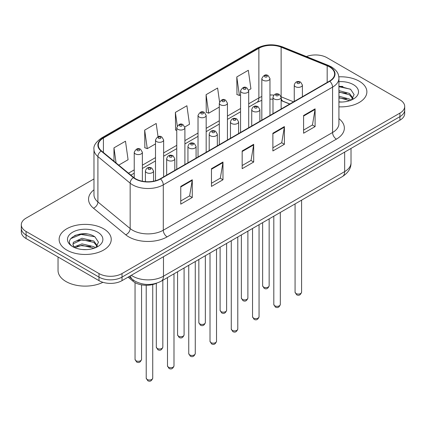 <?xml version="1.0" encoding="UTF-8"?>
<svg xmlns="http://www.w3.org/2000/svg" width="426" height="426" viewBox="0 0 426 426"><rect width="100%" height="100%" fill="white"/><g stroke="black" fill="none" stroke-linecap="round" stroke-linejoin="round"><path stroke-width="0.64" d="M289.723 104.045L281.618 100.77A21.715 12.535 0 0 0 281.133 100.579M156.651 283.183A16.284 9.404 180 0 1 133.072 281.267L128.077 277.15M359.246 81.196A26.055 15.043 0 0 0 338.835 76.829A26.055 15.043 0 0 1 359.246 81.196A26.055 15.043 0 0 1 366.877 91.83A26.055 15.043 0 0 0 359.246 81.196M103.603 228.783A26.055 15.043 0 0 0 75.21 225.524A26.055 15.043 0 0 0 59.123 239.423A26.055 15.043 0 0 0 66.754 250.057A26.055 15.043 0 0 0 95.152 253.321A26.055 15.043 0 0 0 111.239 239.423A26.055 15.043 0 0 0 103.603 228.783A26.055 15.043 0 0 0 75.21 225.524A26.055 15.043 0 0 0 59.123 239.423A26.055 15.043 0 0 0 66.754 250.057A26.055 15.043 0 0 0 95.152 253.321A26.055 15.043 0 0 0 111.239 239.423A26.055 15.043 0 0 0 103.603 228.783M329.495 66.898A17.37 10.027 180 0 1 334.586 73.991A17.37 10.027 180 0 1 329.495 81.084L160.224 178.814A17.37 10.027 180 0 1 133.711 177.472L101.463 150.884A17.37 10.027 180 0 1 98.321 145.128A17.37 10.027 180 0 1 103.406 138.04L258.875 48.282A17.37 10.027 180 0 1 281.123 47.158L327.179 65.774A17.37 10.027 180 0 1 329.495 66.898M329.804 66.722A17.807 10.277 0 0 0 327.424 65.572L281.368 46.951A17.807 10.277 0 0 0 258.566 48.106L103.103 137.859A17.807 10.277 0 0 0 101.106 151.028L133.354 177.615A17.807 10.277 0 0 0 160.527 178.989L329.804 81.259A17.807 10.277 0 0 0 329.804 66.722M93.976 178.941L26.071 218.149A16.284 9.404 0 0 0 21.3 224.795L21.3 231.888A16.284 9.404 0 0 0 26.071 238.533L98.997 280.643L98.997 277.097A16.284 9.404 0 0 0 122.028 277.097L399.929 116.649A16.284 9.404 0 0 0 404.7 110.004A16.284 9.404 0 0 1 399.929 116.649L122.028 277.097A16.284 9.404 0 0 1 98.997 277.097L26.071 234.992L98.997 277.097L98.997 273.551A16.284 9.404 0 0 0 122.028 273.551L399.929 113.103A16.284 9.404 0 0 0 404.7 106.457A16.284 9.404 0 0 0 399.929 99.806L327.003 57.702A16.284 9.404 0 0 0 306.411 56.546M21.3 228.341A16.284 9.404 0 0 0 26.071 234.992A16.284 9.404 0 0 1 21.3 228.341M180.757 186.412L180.757 204.145L192.275 197.494L192.275 179.767L180.757 186.412M180.757 200.997L189.629 195.875L192.227 180.352A4.345 2.508 -120 0 0 192.275 179.767M189.549 195.923L192.275 197.494M211.466 168.685L211.466 186.412L222.979 179.767L222.979 162.034L211.466 168.685M211.466 183.265L220.333 178.148L222.931 162.625A4.345 2.508 -120 0 0 222.979 162.034M220.258 178.19L222.979 179.767M303.589 115.499L303.589 133.226L315.102 126.581L315.102 108.848L303.589 115.499M303.589 130.084L312.455 124.962L315.054 109.439A4.345 2.508 -120 0 0 315.102 108.848M312.375 125.004L315.102 126.581M272.88 133.226L272.88 150.958L284.392 144.308L284.392 126.581L272.88 133.226M272.88 147.811L281.746 142.689L284.35 127.166A4.345 2.508 -120 0 0 284.392 126.581M281.671 142.737L284.392 144.308M242.17 150.958L242.17 168.685L253.688 162.034L253.688 144.308L242.17 150.958M242.17 165.538L251.042 160.421L253.64 144.899A4.345 2.508 -120 0 0 253.688 144.308M250.962 160.464L253.688 162.034M338.926 106.835A26.055 15.043 0 0 0 366.877 91.83A26.055 15.043 0 0 1 338.926 106.835M21.3 224.795A16.284 9.404 0 0 0 26.071 231.446L98.997 273.551M118.737 165.128L128.082 159.729L125.484 141.203L113.971 147.854L113.971 161.193M219.55 101.878L217.606 88.017L206.093 94.668L206.275 112.288M248.619 90.142L250.914 88.816L248.315 70.29L236.797 76.941L236.984 94.561M158.046 136.703L156.193 123.476L144.675 130.127L144.861 147.747M184.825 126.969L189.501 124.27L186.897 105.749L175.384 112.395L175.571 130.015M176.763 130.463L175.384 129.946M175.384 112.395L177.285 125.936M206.093 94.668L208.692 113.194L219.294 107.07M208.692 113.194L206.093 112.219M236.797 76.941L239.396 95.461L240.557 94.796M239.396 95.461L236.797 94.492M144.675 130.127L147.274 148.647L155.501 143.903M147.274 148.647L144.675 147.678M113.971 147.854L116.085 162.94M87.351 234.039A21.715 12.535 0 0 0 74.646 235.551M342.989 86.451A21.715 12.535 0 0 0 338.926 86.435M98.997 280.643A16.284 9.404 0 0 0 122.028 280.643L399.929 120.196A16.284 9.404 0 0 0 404.7 113.55L404.7 106.457M338.926 101.857L341.993 102.027M338.926 96.228L349.496 99.066L350.933 100.216M338.926 97.634L349.757 100.653M338.926 90.6L349.496 93.438L353.021 98.305M338.926 92.005L349.496 94.844L352.744 98.672M338.926 101.99A17.7 10.219 0 0 0 353.335 99.056A17.7 10.219 0 0 0 353.335 84.604A17.7 10.219 0 0 0 338.926 81.67M351.349 100.046L354.123 94.599L350.614 89.316L338.926 86.148M338.926 86.696L350.374 89.151M338.926 92.325L346.455 93.294M338.926 97.953L346.455 98.923M58.037 256.995L58.037 270.446A27.142 15.671 0 0 0 65.987 281.527A27.142 15.671 0 0 0 102.916 282.31M82.218 249.498L86.356 249.62M74.103 246.899L82.005 243.885L93.858 246.654L95.296 247.81M74.827 247.66L82.005 245.291L94.119 248.241M74.225 247.447L72.958 244.476A12.269 7.082 0 0 0 74.939 247.756M72.958 244.476L73.331 242.325L82.005 238.256L93.858 241.025L97.384 245.898M72.99 244.646L73.331 243.736L82.005 239.662L93.858 242.437L97.107 246.265M95.712 247.634L98.486 242.192L94.977 236.904C82.559 227.979 60.492 239.742 73.235 246.952L73.293 246.995M97.698 232.197A17.7 10.219 0 0 0 72.665 232.197A17.7 10.219 0 0 0 72.665 246.649A17.7 10.219 0 0 0 97.698 246.649A17.7 10.219 0 0 0 97.698 232.197M70.647 238.682L81.041 234.417L94.737 236.744M77.138 240.754L81.041 240.046L90.818 240.882M77.138 246.382L81.041 245.674L90.818 246.51M133.072 279.898L133.072 281.267M338.926 118.662A27.142 15.671 180 0 1 336.407 139.142L167.13 236.872A5.426 3.136 60 0 1 163.291 230.226L332.568 132.497A21.715 12.535 0 0 0 338.926 123.631L338.926 78.246A21.715 12.535 180 0 1 332.568 87.112A5.426 3.136 -120 0 0 329.804 81.259M167.13 236.872A27.142 15.671 180 0 1 128.748 236.872A27.142 15.671 180 0 1 125.707 234.779L93.459 208.192A27.142 15.671 180 0 1 93.976 189.799M132.587 230.226A21.715 12.535 0 0 0 163.291 230.226L163.291 184.841A21.715 12.535 180 0 1 130.154 183.164L97.905 156.576A21.715 12.535 180 0 1 93.976 149.388L93.976 194.773A21.715 12.535 0 0 0 97.905 201.961L130.154 228.549A21.715 12.535 0 0 0 132.587 230.226M338.926 78.246C338.574 74.513 338.228 71.408 331.444 66.898L328.59 65.513A5.426 2.54 112 0 0 327.424 65.572M328.59 65.513L282.534 46.892C273.54 43.713 265.004 44.171 256.926 48.276A5.426 3.136 60 0 1 258.566 48.106M103.103 137.859A5.426 3.136 -120 0 0 101.463 138.035C95.829 142.087 93.331 145.868 93.976 149.388M101.106 151.028A5.426 3.632 129.5 0 0 97.905 156.576L97.905 201.961A5.426 3.632 -50.5 0 1 93.459 208.192M282.534 46.892A5.426 2.54 112 0 0 281.368 46.951M133.354 177.615A5.426 3.632 129.5 0 0 130.154 183.164L130.154 228.549A5.426 3.632 -50.5 0 1 125.707 234.779M160.527 178.989A5.426 3.136 60 0 1 163.291 184.841L332.568 87.112L332.568 132.497A5.426 3.136 60 0 0 336.407 139.142M122.028 273.551L122.028 280.643M399.929 113.103L399.929 120.196M26.071 231.446L26.071 238.533M103.406 138.04L103.406 152.487M327.179 65.774L327.179 82.42M281.123 47.158L281.123 96.798A17.37 10.027 0 0 0 281.091 96.787M293.562 101.83L281.123 96.798A9.771 4.574 -68 0 0 281.123 97.043M273.859 95.104A17.37 10.027 0 0 0 269.967 95.009M261.82 96.558A17.37 10.027 0 0 0 258.875 97.921L248.699 103.795M258.875 48.282L258.875 97.921A9.771 5.639 60 0 1 256.851 102.394L248.699 107.102M240.557 108.497L227.436 116.074M219.294 120.776L206.168 128.348M198.026 133.05L184.905 140.628M176.763 145.33L163.643 152.902M155.501 157.604L142.375 165.181M134.233 169.883L128.514 173.185M289.84 103.976L283.061 101.234A9.771 4.574 -68 0 1 281.133 97.336M242.17 151.518L253.64 144.899M272.88 133.791L284.35 127.166M303.589 116.058L315.054 109.439M211.466 169.244L222.931 162.625M180.757 186.977L192.227 180.352M131.32 275.276A21.715 12.535 0 0 0 132.779 276.208A21.715 12.535 0 0 0 163.483 276.208L344.655 171.609A21.715 12.535 0 0 0 351.019 162.748C351.173 168.132 348.308 172.743 342.408 176.582L161.236 281.181A10.858 6.268 60 0 0 163.483 276.208L163.483 256.708M344.655 152.109L344.655 171.609A10.858 6.268 60 0 1 342.408 176.582M130.441 275.787A10.858 7.263 129.5 0 0 132.332 279.318L129.035 276.596M301.587 292.188C300.511 295.117 298.844 295.974 296.587 294.76L295.069 292.188A3.259 1.88 0 0 0 296.022 293.519A3.259 1.88 0 0 0 299.574 293.924A3.259 1.88 0 0 0 301.587 292.188L301.587 200.151M295.447 86.691A4.074 2.348 180 0 1 294.254 85.024C295.298 81.686 297.428 80.716 300.644 82.122L302.401 85.024A4.074 2.348 180 0 1 299.888 87.197A4.074 2.348 180 0 1 295.447 86.691M299.286 82.255A1.358 0.783 0 0 0 297.369 82.255A1.358 0.783 0 0 0 297.369 83.363A1.358 0.783 0 0 0 299.286 83.363A1.358 0.783 0 0 0 299.286 82.255M263.587 287.071A3.259 1.88 0 0 0 267.139 287.475A3.259 1.88 0 0 0 269.152 285.74C268.076 288.668 266.41 289.526 264.152 288.311L262.634 285.74A3.259 1.88 0 0 0 263.587 287.071M269.967 115.451L269.967 78.576A4.074 2.348 180 0 1 267.453 80.748A4.074 2.348 180 0 1 263.012 80.242A4.074 2.348 180 0 1 261.82 78.576L261.82 120.153M264.935 76.914A1.358 0.783 0 0 0 266.852 76.914A1.358 0.783 0 0 0 266.852 75.807A1.358 0.783 0 0 0 264.935 75.807A1.358 0.783 0 0 0 264.935 76.914M280.319 304.468C279.248 307.396 277.582 308.254 275.324 307.039L273.806 304.468A3.259 1.88 0 0 0 274.759 305.793A3.259 1.88 0 0 0 278.311 306.203A3.259 1.88 0 0 0 280.319 304.468L280.319 212.425M274.184 98.965A4.074 2.348 180 0 1 272.991 97.304C274.03 93.965 276.16 92.996 279.381 94.402L281.133 97.304A4.074 2.348 180 0 1 278.62 99.476A4.074 2.348 180 0 1 274.184 98.965M278.024 94.535A1.358 0.783 0 0 0 276.101 94.535A1.358 0.783 0 0 0 276.101 95.642A1.358 0.783 0 0 0 278.024 95.642A1.358 0.783 0 0 0 278.024 94.535M259.056 316.742C257.98 319.67 256.319 320.528 254.056 319.314L252.543 316.742A3.259 1.88 0 0 0 253.497 318.073A3.259 1.88 0 0 0 257.043 318.483A3.259 1.88 0 0 0 259.056 316.742L259.056 224.704M252.922 111.245A4.074 2.348 180 0 1 251.729 109.583C252.767 106.239 254.897 105.27 258.113 106.676L259.871 109.583A4.074 2.348 180 0 1 257.357 111.75A4.074 2.348 180 0 1 252.922 111.245M256.756 106.809A1.358 0.783 0 0 0 254.839 106.809A1.358 0.783 0 0 0 254.839 107.916A1.358 0.783 0 0 0 256.756 107.916A1.358 0.783 0 0 0 256.756 106.809M237.788 329.021C236.718 331.95 235.051 332.807 232.793 331.593L231.275 329.021A3.259 1.88 0 0 0 232.229 330.352A3.259 1.88 0 0 0 235.78 330.757A3.259 1.88 0 0 0 237.788 329.021L237.788 236.978M231.653 123.519A4.074 2.348 180 0 1 230.461 121.857C231.504 118.519 233.634 117.549 236.851 118.955L238.603 121.857A4.074 2.348 180 0 1 236.089 124.03A4.074 2.348 180 0 1 231.653 123.519M235.493 119.088A1.358 0.783 0 0 0 233.576 119.088A1.358 0.783 0 0 0 233.576 120.196A1.358 0.783 0 0 0 235.493 120.196A1.358 0.783 0 0 0 235.493 119.088M216.525 341.295C215.455 344.229 213.788 345.087 211.53 343.867L210.013 341.295A3.259 1.88 0 0 0 210.966 342.626A3.259 1.88 0 0 0 214.518 343.036A3.259 1.88 0 0 0 216.525 341.295L216.525 249.258M210.391 135.798A4.074 2.348 180 0 1 209.198 134.137C210.236 130.793 212.366 129.829 215.588 131.229L217.34 134.137A4.074 2.348 180 0 1 214.826 136.309A4.074 2.348 180 0 1 210.391 135.798M214.23 131.362A1.358 0.783 0 0 0 212.308 131.362A1.358 0.783 0 0 0 212.308 132.475A1.358 0.783 0 0 0 214.23 132.475A1.358 0.783 0 0 0 214.23 131.362M242.325 299.345A3.259 1.88 0 0 0 245.877 299.755A3.259 1.88 0 0 0 247.884 298.019C246.814 300.948 245.147 301.805 242.889 300.591L241.372 298.019A3.259 1.88 0 0 0 242.325 299.345M248.699 127.731L248.699 90.855A4.074 2.348 180 0 1 246.185 93.028A4.074 2.348 180 0 1 241.75 92.517A4.074 2.348 180 0 1 240.557 90.855L240.557 132.433M243.667 89.194A1.358 0.783 0 0 0 245.589 89.194A1.358 0.783 0 0 0 245.589 88.086A1.358 0.783 0 0 0 243.667 88.086A1.358 0.783 0 0 0 243.667 89.194M221.062 311.624A3.259 1.88 0 0 0 224.608 312.034A3.259 1.88 0 0 0 226.621 310.293C225.546 313.222 223.884 314.079 221.621 312.865L220.109 310.293A3.259 1.88 0 0 0 221.062 311.624M227.436 140.005L227.436 103.135A4.074 2.348 180 0 1 224.923 105.302A4.074 2.348 180 0 1 220.487 104.796A4.074 2.348 180 0 1 219.294 103.135L219.294 144.707M222.404 101.468A1.358 0.783 0 0 0 224.321 101.468A1.358 0.783 0 0 0 224.321 100.36A1.358 0.783 0 0 0 222.404 100.36A1.358 0.783 0 0 0 222.404 101.468M199.794 323.904A3.259 1.88 0 0 0 203.346 324.308A3.259 1.88 0 0 0 205.353 322.573C204.283 325.501 202.616 326.359 200.358 325.144L198.841 322.573A3.259 1.88 0 0 0 199.794 323.904M206.168 152.284L206.168 115.409A4.074 2.348 180 0 1 203.655 117.581A4.074 2.348 180 0 1 199.219 117.07A4.074 2.348 180 0 1 198.026 115.409L198.026 156.986M201.141 113.747A1.358 0.783 0 0 0 203.058 113.747A1.358 0.783 0 0 0 203.058 112.64A1.358 0.783 0 0 0 201.141 112.64A1.358 0.783 0 0 0 201.141 113.747M195.262 353.575C194.187 356.503 192.52 357.361 190.262 356.147L188.745 353.575A3.259 1.88 0 0 0 189.703 354.906A3.259 1.88 0 0 0 193.25 355.311A3.259 1.88 0 0 0 195.262 353.575L195.262 261.537M189.123 148.072A4.074 2.348 180 0 1 187.935 146.411C188.974 143.072 191.104 142.103 194.32 143.509L196.077 146.411A4.074 2.348 180 0 1 193.564 148.583A4.074 2.348 180 0 1 189.123 148.072M192.962 143.642A1.358 0.783 0 0 0 191.045 143.642A1.358 0.783 0 0 0 191.045 144.749A1.358 0.783 0 0 0 192.962 144.749A1.358 0.783 0 0 0 192.962 143.642M173.994 365.854C172.924 368.783 171.257 369.64 169 368.426L167.482 365.854A3.259 1.88 0 0 0 168.435 367.18A3.259 1.88 0 0 0 171.987 367.59A3.259 1.88 0 0 0 173.994 365.854L173.994 273.812M167.86 160.352A4.074 2.348 180 0 1 166.667 158.69C167.711 155.352 169.836 154.382 173.057 155.783L174.809 158.69A4.074 2.348 180 0 1 172.296 160.863A4.074 2.348 180 0 1 167.86 160.352M171.699 155.921A1.358 0.783 0 0 0 169.777 155.921A1.358 0.783 0 0 0 169.777 157.029A1.358 0.783 0 0 0 171.699 157.029A1.358 0.783 0 0 0 171.699 155.921M152.732 378.128C151.661 381.057 149.995 381.914 147.731 380.7L146.219 378.128A3.259 1.88 0 0 0 147.172 379.459A3.259 1.88 0 0 0 150.719 379.864A3.259 1.88 0 0 0 152.732 378.128L152.732 284.536M146.597 172.631A4.074 2.348 180 0 1 145.404 170.964C146.443 167.626 148.573 166.657 151.789 168.062L153.546 170.964A4.074 2.348 180 0 1 151.033 173.137A4.074 2.348 180 0 1 146.597 172.631M150.437 168.195A1.358 0.783 0 0 0 148.514 168.195A1.358 0.783 0 0 0 148.514 169.303A1.358 0.783 0 0 0 150.437 169.303A1.358 0.783 0 0 0 150.437 168.195M178.531 336.178A3.259 1.88 0 0 0 182.083 336.588A3.259 1.88 0 0 0 184.091 334.847C183.02 337.775 181.354 338.638 179.096 337.419L177.578 334.847A3.259 1.88 0 0 0 178.531 336.178M184.905 164.558L184.905 127.688A4.074 2.348 180 0 1 182.392 129.855A4.074 2.348 180 0 1 177.956 129.35A4.074 2.348 180 0 1 176.763 127.688L176.763 169.26M179.873 126.027A1.358 0.783 0 0 0 181.795 126.027A1.358 0.783 0 0 0 181.795 124.914A1.358 0.783 0 0 0 179.873 124.914A1.358 0.783 0 0 0 179.873 126.027M157.269 348.457A3.259 1.88 0 0 0 160.815 348.862A3.259 1.88 0 0 0 162.828 347.126C161.752 350.055 160.085 350.912 157.828 349.698L156.31 347.126A3.259 1.88 0 0 0 157.269 348.457M163.643 176.838L163.643 139.962A4.074 2.348 180 0 1 161.129 142.135A4.074 2.348 180 0 1 156.688 141.624A4.074 2.348 180 0 1 155.501 139.962L155.501 180.752M158.61 138.301A1.358 0.783 0 0 0 160.527 138.301A1.358 0.783 0 0 0 160.527 137.193A1.358 0.783 0 0 0 158.61 137.193A1.358 0.783 0 0 0 158.61 138.301M136 360.731A3.259 1.88 0 0 0 139.552 361.142A3.259 1.88 0 0 0 141.56 359.406C140.489 362.334 138.823 363.192 136.565 361.978L135.047 359.406A3.259 1.88 0 0 0 136 360.731M142.375 181.22L142.375 152.242A4.074 2.348 180 0 1 139.861 154.414A4.074 2.348 180 0 1 135.425 153.903A4.074 2.348 180 0 1 134.233 152.242L134.233 177.882M137.348 150.58A1.358 0.783 0 0 0 139.265 150.58A1.358 0.783 0 0 0 139.265 149.473A1.358 0.783 0 0 0 137.348 149.473A1.358 0.783 0 0 0 137.348 150.58M256.926 48.276L101.463 138.035M283.061 101.234L281.133 100.552M272.991 99.157L269.967 99.136M261.82 100.36L256.851 102.394M240.557 111.804L227.436 119.376M219.294 124.078L206.168 131.655M198.026 136.357L184.905 143.929M176.763 148.631L163.643 156.209M155.501 160.911L142.375 168.488M134.233 173.185L130.867 175.129M161.236 281.181C152.497 285.569 143.764 285.569 135.026 281.181L132.332 279.318M351.019 162.748L351.019 148.434M295.069 292.188L295.069 203.91M294.254 101.425L294.254 85.024M302.401 96.729L302.401 85.024M269.152 285.74L269.152 218.873M269.967 78.576L268.21 75.674C265.851 73.97 263.721 74.939 261.82 78.576M262.634 285.74L262.634 222.638M273.806 304.468L273.806 216.19M272.991 113.705L272.991 97.304M281.133 109.003L281.133 97.304M252.543 316.742L252.543 228.464M251.729 125.979L251.729 109.583M259.871 121.282L259.871 109.583M231.275 329.021L231.275 240.743M230.461 138.258L230.461 121.857M238.603 133.556L238.603 121.857M210.013 341.295L210.013 253.017M209.198 150.538L209.198 134.137M217.34 145.836L217.34 134.137M247.884 298.019L247.884 231.153M248.699 90.855L246.947 87.953C244.583 86.244 242.453 87.213 240.557 90.855M241.372 298.019L241.372 234.912M226.621 310.293L226.621 243.432M227.436 103.135L225.679 100.227C223.32 98.523 221.19 99.492 219.294 103.135M220.109 310.293L220.109 247.192M205.353 322.573L205.353 255.706M206.168 115.409L204.416 112.507C202.052 110.797 199.927 111.766 198.026 115.409M198.841 322.573L198.841 259.466M188.745 353.575L188.745 265.297M187.935 162.812L187.935 146.411M196.077 158.11L196.077 146.411M167.482 365.854L167.482 277.571M166.667 175.091L166.667 158.69M174.809 170.389L174.809 158.69M146.219 378.128L146.219 285.276M145.404 181.641L145.404 170.964M153.546 181.21L153.546 170.964M184.091 334.847L184.091 267.986M184.905 127.688L183.153 124.781C180.789 123.077 178.659 124.046 176.763 127.688M177.578 334.847L177.578 271.745M162.828 347.126L162.828 280.26M163.643 139.962L161.885 137.06C159.526 135.356 157.396 136.32 155.501 139.962M156.31 347.126L156.31 283.338M141.56 359.406L141.56 284.85M142.375 152.242L140.623 149.334C138.258 147.63 136.128 148.599 134.233 152.242M135.047 359.406L135.047 282.608"/></g></svg>

